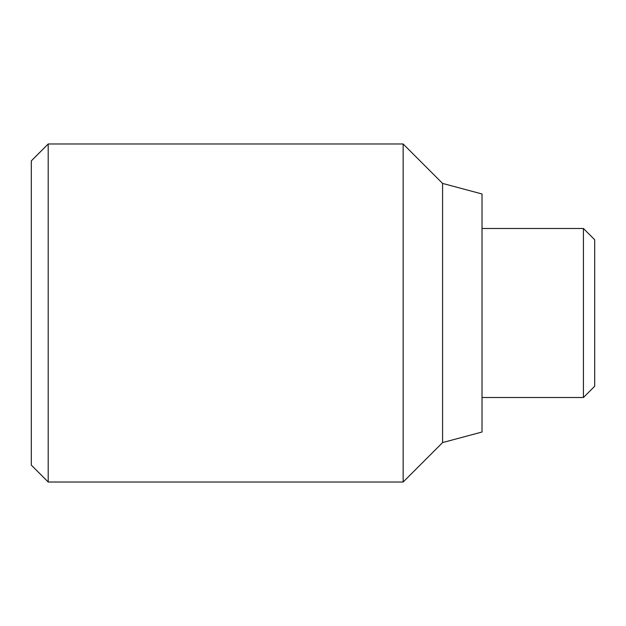 <?xml version="1.0" encoding="UTF-8"?>
<svg xmlns="http://www.w3.org/2000/svg" width="626" height="626" viewBox="0 0 626 626"><rect width="100%" height="100%" fill="white"/><g stroke="black" fill="none" stroke-linecap="round" stroke-linejoin="round"><path stroke-width="0.94" d="M442.582 442.582L482.02 432.018L482.02 193.982L442.582 183.418L442.582 442.582L403.144 482.02L403.144 143.98L48.202 143.98L48.202 482.02L403.144 482.02M48.202 143.98L31.3 160.882L31.3 465.118L48.202 482.02M583.432 313L583.432 397.51L594.7 386.242L594.7 239.758L583.432 228.49L583.432 313M482.02 397.51L583.432 397.51M482.02 228.49L583.432 228.49M442.582 183.418L403.144 143.98"/></g></svg>
